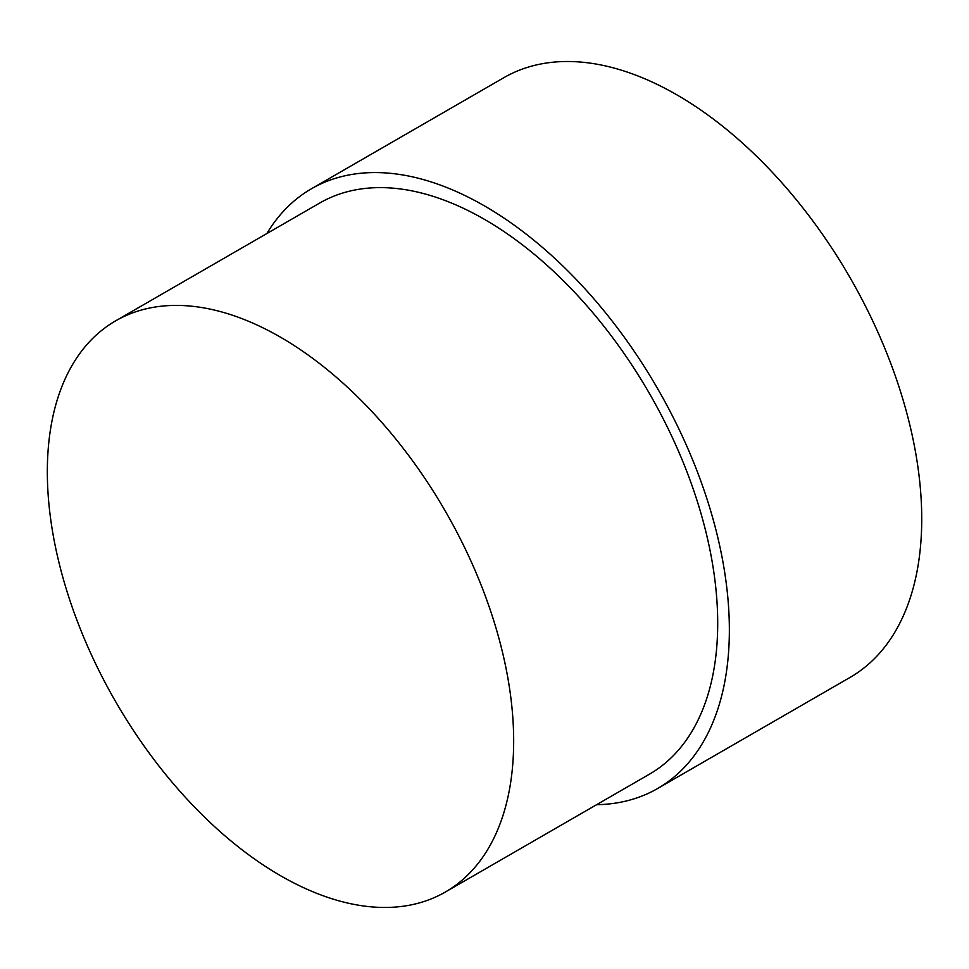 <?xml version="1.0" encoding="UTF-8"?>
<svg xmlns="http://www.w3.org/2000/svg" width="969" height="969" viewBox="0 0 969 969"><rect width="100%" height="100%" fill="white"/><g stroke="black" fill="none" stroke-linecap="round" stroke-linejoin="round"><path stroke-width="1.45" d="M266.863 233.541A346.248 199.905 60 0 1 311.412 188.785A346.248 199.905 60 0 1 484.524 205.937A346.248 199.905 60 0 1 710.725 511.051A346.248 199.905 60 0 1 657.648 788.5A346.248 199.905 60 0 1 596.613 804.694M311.412 188.785L503.771 77.726A346.248 199.905 60 0 1 676.895 94.865A346.248 199.905 60 0 1 903.096 399.979A346.248 199.905 60 0 1 850.019 677.44L657.648 788.5M280.501 337.188A329.763 190.384 60 0 1 495.922 627.779A329.763 190.384 60 0 1 445.377 892.013A329.763 190.384 60 0 1 280.501 875.685A329.763 190.384 60 0 1 65.08 585.094A329.763 190.384 60 0 1 115.626 320.86A329.763 190.384 60 0 1 280.501 337.188M115.626 320.86L319.649 203.066A329.763 190.384 60 0 1 484.524 219.394A329.763 190.384 60 0 1 699.957 509.985A329.763 190.384 60 0 1 649.4 774.219L445.377 892.013"/></g></svg>
